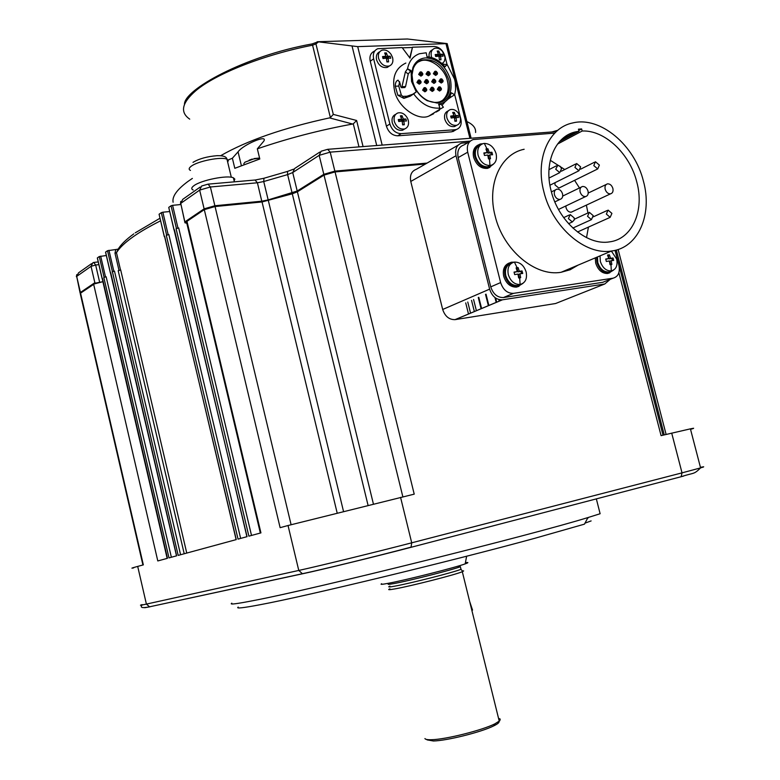 <?xml version="1.0" encoding="UTF-8"?>
<svg xmlns="http://www.w3.org/2000/svg" width="780" height="780" viewBox="0 0 780 780"><rect width="100%" height="100%" fill="white"/><g stroke="black" fill="none" stroke-linecap="round" stroke-linejoin="round"><path stroke-width="1.17" d="M508.999 263.084C504.231 265.268 502.466 269.685 503.714 276.325C506.181 283.618 510.442 287.215 516.506 287.108L519.032 286.289M522.99 283.345L517.764 286.582C511.7 286.679 507.429 283.072 504.962 275.779C503.695 268.349 505.879 263.825 511.524 262.207L513.844 262.187M176.514 555.847L105.593 252.077L107.542 250.702L178.181 555.399L236.252 539.604L164.648 236.827M142.925 564.983L80.34 294.031L80.564 293.144L95.521 283.12L94.848 282.711L80.408 292.471L76.703 276.403L80.047 292.773M176.085 228.676L178.678 227.935L176.085 228.676L248.878 536.162L260.93 532.886L186.976 221.335L204.301 209.635L280.127 527.67L288.035 525.515L298.769 570.443L146.396 604.1L137.699 566.407L143.335 564.876L80.564 293.144M166.296 235.287L168.841 234.556L166.296 235.287L238.036 539.117L247.055 536.659L168.753 207.392L171.044 205.774L176.416 228.452M164.356 236.593L159.081 214.237L161.323 212.657L166.618 235.072M110.74 272.776L176.631 555.818L168.987 557.895L103.818 277.446L106.148 276.783L103.818 277.446M167.368 558.334L97.373 257.887L99.274 256.542L104.091 277.261M102.443 278.372L167.476 558.304L157.794 560.947L93.668 284.3M204.301 209.635L215.056 206.534L262.041 201.952L292.295 193.801L297.394 191.792L324.012 175.11L335.059 171.922L425.49 164.005M558.275 302.455L555.594 303.517L455.042 319.644C449.134 319.732 445.01 316.348 442.679 309.475L410.767 181.457C409.646 175.188 411.499 171.132 416.354 169.28L458.104 145.178M690.534 429.341C694.824 428.103 694.785 427.937 690.407 428.844L661.079 435.64L618.871 272.737M335.059 171.922L414.219 494.149L288.035 525.515M410.767 181.457L456.017 155.727C454.798 149.126 456.671 144.934 461.623 143.149L468.088 142.535M455.179 319.625L502.476 299.803L604.744 283.998L555.594 303.517M610.243 279.318L604.744 283.998M456.017 155.727L489.625 289.136L442.679 309.475M502.476 299.803L502.33 299.822C496.285 299.92 492.043 296.351 489.625 289.136M517.588 285.548L517.52 285.558C511.973 285.607 508.063 282.311 505.781 275.662C504.641 269.168 506.503 265.054 511.349 263.308M526.159 271.996C527.358 278.831 525.34 282.984 520.104 284.476L520.045 284.485C514.468 284.573 510.549 281.268 508.287 274.56C507.117 267.735 509.125 263.581 514.303 262.099L514.42 262.08C520.007 262.012 523.916 265.317 526.159 271.996M517.13 267.745L518.115 267.608L519.334 271.264L522.073 270.943L522.717 273.468L519.977 273.79L520.679 277.67L518.661 277.963L517.959 274.072L514.683 274.628L514.049 272.093L517.316 271.547L516.106 267.891L517.13 267.745L514.42 262.08M518.115 267.608L516.224 268.213M521.498 273.595L520.952 271.44L517.949 271.869L516.994 268.106M517.949 271.869L519.334 271.264M519.47 277.836L518.593 274.385L519.977 273.79M517.316 271.547L514.137 272.415M520.952 271.44L522.073 270.943M491.283 165.272L487.51 166.852C481.894 166.647 477.945 163.225 475.663 156.585C474.542 150.813 476.122 146.971 480.392 145.07M496.109 153.689C497.26 159.89 495.505 163.79 490.834 165.389L489.947 165.526C484.312 165.36 480.353 161.928 478.091 155.239C476.95 149.087 478.676 145.197 483.269 143.578L484.331 143.413C489.957 143.637 493.877 147.069 496.109 153.689M486.983 148.882L487.978 148.804L489.177 152.383L491.946 152.266L492.58 154.762L489.811 154.879L490.503 158.74L488.475 158.925L487.783 155.054L484.487 155.454L483.853 152.958L487.149 152.558L485.95 148.97L486.983 148.882L484.331 143.413M487.978 148.804L486.135 149.477M491.351 154.791L490.864 152.87L487.841 153.133L486.895 149.409M487.841 153.133L489.177 152.383M489.284 158.837L488.465 155.62L489.811 154.879M487.149 152.558L483.99 153.455M490.864 152.87L491.946 152.266M608.702 271.976L608.654 271.986C603.564 272.005 599.927 268.837 597.743 262.47L597.46 256.961M611.383 251.092L616.678 259.048C617.877 265.58 616.083 269.539 611.306 270.923L611.257 270.933C606.148 270.991 602.501 267.813 600.327 261.398L600.044 255.869M608.468 254.914L609.375 254.797L610.574 258.277L613.051 258.005L613.675 260.413L611.198 260.695L611.861 264.41L610.018 264.683L609.356 260.959L606.333 261.466L605.709 259.048L608.731 258.541L607.532 255.05L608.468 254.914M609.375 254.797L607.649 255.362M612.427 260.54L611.89 258.482L609.151 258.872L608.215 255.274M609.151 258.872L610.574 258.277M610.623 264.586L609.775 261.29L611.198 260.695M608.731 258.541L605.797 259.36M611.89 258.482L613.051 258.005M671.707 433.124L682.022 472.865L700.586 467.893C693.43 474.942 694.512 472.29 681.135 476.726L410.426 547.462C379.694 555.555 319.537 570.239 303.293 573.622L302.406 573.719C322.608 569.449 376.048 556.452 411.06 547.131L411.713 542.822L682.022 472.865L681.135 476.726L410.524 547.443M682.334 476.404L683.514 476.102M150.121 606.762L144.671 607.708M231.826 603.184C228.979 604.841 236.272 603.954 253.685 600.542C313.521 589.212 531.98 534.953 587.944 517.559L600.122 513.737L596.329 498.839M238.222 607.074C235.609 608.77 242.824 608 259.877 604.763C306.062 596.203 451.094 561.22 534.924 538.258L584.454 524.15L587.944 517.559M584.99 523.126L591.123 520.923M381.673 583.733C379.87 584.61 381.985 584.483 388.031 583.352C405.337 580.193 454.954 567.664 465.182 563.882C468.712 562.633 468.79 562.234 465.416 562.692M389.941 586.131C387.368 587.203 388.966 587.213 394.748 586.16C410.202 583.411 454.526 572.12 461.009 569.293L462.735 571.535L463.632 570.921L462.374 570.853M389.902 588.841C387.29 589.943 388.918 589.972 394.797 588.919C410.543 586.17 455.715 574.645 462.306 571.711L462.735 571.535M424.924 738.572C425.402 739.459 427.596 739.84 431.515 739.713C445.546 739.499 482.206 730.304 494.89 723.84L499.795 720.74L500.204 719.14L499.366 718.614L498.79 719.355M472.553 610.126L469.648 601.438M427.06 739.869L433.378 740.981C446.794 740.785 481.718 732.03 493.837 725.829C497.757 723.899 499.473 722.436 499.005 721.442M588.217 517.871L587.662 518.086M137.699 566.407C131.722 568.035 130.377 568.532 133.672 567.899M186.976 221.335L184.948 222.787L186.82 223.275M184.948 222.787L180.745 203.375L199.651 190.105L204.116 208.855L214.87 205.754L214.978 206.544M94.351 283.91L102.882 281.687L95.521 283.12M106.324 255.508L99.274 256.542M112.417 271.645L114.504 271.157L112.135 271.83M184.207 553.761L118.199 270.719L120.686 269.939L186.751 553.069M119.047 270.572L114.992 253.198L115.791 249.532L107.542 250.702M159.081 214.237L164.287 236.652M164.678 236.379L236.116 539.633M168.149 234.634L162.854 212.209L161.323 212.657M168.753 207.392L174.037 230.071M174.437 229.788L246.909 536.698M177.967 228.014L172.595 205.325L171.044 205.774M115.791 249.532L118.18 249.112M133.809 233.873C126.175 239.421 120.959 244.52 118.16 249.142L116.483 252.72C119.359 247.913 124.966 242.57 133.292 236.681C140.449 231.65 149.536 226.366 160.553 220.828M162.854 212.209L169.65 211.546M172.595 205.325L180.716 204.545M358.985 146.893L353.291 123.835L352.619 124.03C319.41 130.153 287.654 138.421 257.341 148.834L259.798 158.983L234.799 168.304L232.381 158.233L228.072 160.036M192.368 178.415L188.155 181.301C176.992 189.511 171.98 196.492 173.101 202.234M352.619 124.03L329.531 117.887C283.394 127.92 247.084 140.536 220.603 155.737M232.381 158.233L238.056 151.846C242.989 144.671 268.613 133.751 263.708 141.268L257.341 148.834M329.531 117.887L330.389 117.585L312.575 45.191C264.108 54.61 215.816 73.759 195.819 90.694C181.818 102.823 179.78 112.3 189.716 119.135M312.019 44.031L312.575 45.191L315.929 43.885L333.304 114.406L330.389 117.585M317.499 41.73L407.413 39L447.174 43.612L357.708 46.624L317.499 41.73M455.53 130.026L451.571 131.83L397.693 135.808C392.281 135.544 388.518 132.337 386.422 126.194L370.247 61.24C369.252 56.345 370.627 52.982 374.361 51.148L374.965 50.72M397.693 135.808L401.173 133.653C395.733 133.409 391.96 130.192 389.873 123.991L386.422 126.194L389.873 123.991L373.639 58.832C372.665 53.791 374.039 50.427 377.754 48.721L402.139 47.56L410.026 58.149L412.493 47.209L434.119 46.468C439.306 46.898 442.904 50.096 444.912 56.072L447.067 64.584M401.173 133.653L455.14 129.714L451.571 131.83M454.681 94.702L460.873 119.155C461.887 124.468 460.405 127.91 456.446 129.48L455.14 129.714M433.641 113.763L428.805 116.113C417.709 121.183 397.459 106.782 394.543 90.675L394.543 90.675C391.813 77.201 395.577 67.987 405.844 63.053M447.164 64.535L454.642 79.316L455.335 82.787L455.598 89.563L454.652 94.799L451.337 92.771C449.592 98.319 446.199 101.917 441.158 103.564L438.652 104.101L439.852 108.098C429.936 108.82 421.21 104.081 413.673 93.873L410.202 96.203L412.756 94.243L406.926 96.233L403.855 98.368L397.849 95.296L395.284 86.239C395.255 82.875 396.181 80.847 398.044 80.145L399.984 83.09L400.744 86.882L401.739 87.623L405.395 71.848L407.531 68.835C409.071 61.152 413.039 56.121 419.445 53.732L426.212 52.786L427.031 56.794C433.719 57.272 439.686 60.616 444.941 66.827L447.164 64.535L443.976 64.311L441.295 63.034M404.683 87.467L405.571 86.531L402.148 86.707M413.673 93.873L416.267 91.884L411.557 81.461L411.04 70.522L408.242 73.993L405.571 86.531M399.652 81.695L398.726 86.053L401.339 95.102L402.773 96.369L406.926 96.233M416.267 91.884L412.756 94.243M401.339 95.102L397.849 95.296M402.773 96.369L403.855 98.368L410.202 96.203M411.04 70.522L407.531 68.835L410.368 70.98M425.948 57.876C419.718 58.305 415.379 61.542 412.922 67.577L411.674 74.159L412.493 81.412C414.96 90.109 419.874 96.554 427.255 100.727L437.336 103.096C448.412 101.029 452.78 93.171 450.44 79.531C445.916 66.017 437.746 58.792 425.948 57.876M412.805 81.783C415.145 90.051 419.815 96.174 426.835 100.142C431.34 102.433 435.61 102.999 439.676 101.829C447.993 98.407 451.064 91.123 448.9 79.979C443.332 64.867 434.245 58.237 421.648 60.109C417.68 61.513 414.863 64.36 413.205 68.63L412.025 74.89L412.805 81.783M442.065 100.835C447.632 95.92 449.416 89.281 447.418 80.935C444.99 68.133 429.068 56.813 420.186 61.103L417.797 62.185M440.037 90.724L439.549 91.036L437.287 89.349L438.623 87.145M432.744 91.114L432.247 91.436L429.965 89.749L431.301 87.535M425.392 91.513L424.895 91.835L422.604 90.139L423.93 87.925M419.738 83.831L419.231 84.162L416.92 82.465L418.236 80.262M427.108 83.47L426.611 83.791L424.32 82.095L425.636 79.891M434.431 83.099L433.943 83.411L431.662 81.724L432.988 79.521M441.714 82.739L441.226 83.041L438.965 81.364L440.29 79.16M421.463 75.796L420.966 76.128L418.655 74.431L419.962 72.218M428.815 75.455L428.327 75.777L426.026 74.081L427.343 71.877M436.118 75.114L435.64 75.426L433.348 73.739L434.674 71.536M438.34 88.676L439.111 86.834L440.173 86.951L441.382 88.51L441.324 89.68L440.612 90.363L438.34 88.676M431.018 89.066L431.798 87.214L432.871 87.34L434.08 88.901L434.031 90.061L433.3 90.753L431.018 89.066M423.647 89.466L424.427 87.604L425.519 87.731L426.728 89.3L426.68 90.451L425.948 91.153L423.647 89.466M417.963 81.783L418.743 79.93L419.835 80.057L421.054 81.627L421.015 82.758L420.284 83.48L417.963 81.783M425.363 81.412L426.133 79.56L427.216 79.687L428.435 81.257L428.395 82.397L427.664 83.099L425.363 81.412M432.715 81.042L433.475 79.199L434.548 79.326L435.767 80.886L435.718 82.046L434.996 82.729L432.715 81.042M440.017 80.681L440.778 78.848L441.821 78.956L443.05 80.525L442.991 81.686L442.289 82.358L440.017 80.681M419.698 73.73L420.459 71.896L421.541 72.013L422.779 73.593L422.74 74.714L422.019 75.426L419.698 73.73M427.079 73.388L427.83 71.555L428.902 71.672L430.131 73.252L430.092 74.383L429.38 75.085L427.079 73.388M434.401 73.047L435.152 71.224L436.205 71.331L437.444 72.91L437.395 74.061L436.693 74.743L434.401 73.047M439.374 88.374L440.476 87.34L441.168 88.978L439.374 88.374M432.052 88.764L433.163 87.731L433.865 89.359L432.052 88.764M424.69 89.154L425.812 88.12L426.504 89.749L424.69 89.154M419.006 81.471L420.127 80.438L420.829 82.056L419.006 81.471M426.406 81.101L427.508 80.067L428.22 81.695L426.406 81.101M433.748 80.74L434.84 79.706L435.552 81.335L433.748 80.74M441.051 80.379L442.133 79.345L442.835 80.984L441.051 80.379M421.385 72.287L422.584 73.34L421.931 74.48L420.732 73.427L421.385 72.287M428.113 73.086L429.205 72.053L429.916 73.681L428.113 73.086M435.435 72.745L436.517 71.721L437.229 73.349L435.435 72.745M439.023 105.339L440.866 103.886L443.391 107.231L440.173 109.063L439.423 109.024L439.852 108.098M443.791 102.482L445.117 101.751L441.967 105.329M454.652 94.799L451.094 96.983L449.904 96.271M451.094 96.983L447.73 99.382M436.156 112.047L439.403 110.224L439.043 109.756M409.763 57.788L412.493 47.209M402.334 47.824L412.094 47.492M333.304 114.406L356.616 120.481L363.07 146.582M353.291 123.835L356.616 120.481M433.3 113.851L432.793 113.646M259.594 158.135L253.5 158.993L244.93 162.191L243.789 163.732M475.595 132.483C475.966 128.056 473.07 124.42 466.908 121.582M395.752 114.309C392.623 115.703 391.462 118.511 392.262 122.713C394.31 128.359 397.732 130.874 402.519 130.25L404.752 128.915M394.319 121.407C393.51 117.088 394.729 114.27 397.976 112.924C401.749 112.183 404.888 113.89 407.394 118.063L408.31 120.461C409.13 124.8 407.891 127.637 404.586 128.963C399.799 129.578 396.377 127.062 394.319 121.407M405.922 119.047L406.419 121.027L403.816 120.988L404.313 124.761L402.636 124.878L402.129 121.105L398.746 121.543L398.258 119.564L401.642 119.116L400.374 115.83L402.051 115.723L403.319 119.008L405.922 119.047L402.285 120.393L402.616 121.739M402.295 121.943L403.816 120.988M403.319 119.008L400.988 120.481L402.285 120.393M402.051 115.723L401.173 117.702M400.784 119.662L400.988 120.481M401.642 119.116L398.531 120.646M404.313 124.761L402.587 124.205M595.286 257.868L595.696 263.123C598.065 270.094 602.024 273.546 607.6 273.488L609.794 272.776M613.441 270.182L608.897 272.961C603.32 273.019 599.352 269.558 596.992 262.577L596.573 257.332M379.762 51.743C376.867 53.147 375.804 55.838 376.574 59.816C378.768 65.676 382.317 68.211 387.241 67.421L389.395 65.968M378.602 58.393C377.812 54.327 378.924 51.616 381.917 50.252C385.34 49.364 388.401 50.749 391.111 54.395L392.652 57.847C393.442 61.932 392.32 64.662 389.269 66.017C384.345 66.797 380.786 64.252 378.602 58.393M390.234 56.297L390.721 58.256L388.099 58.11L388.596 61.873L386.909 61.942L386.412 58.178L383.029 58.559L382.531 56.589L385.915 56.209L384.667 52.962L386.353 52.903L387.611 56.14L390.234 56.297L386.617 57.7L386.929 58.929M386.597 59.163L388.099 58.11M387.611 56.14L385.32 57.749L386.617 57.7M386.353 52.903L385.495 54.922M385.086 56.794L385.32 57.749M385.915 56.209L382.853 57.847M388.596 61.873L386.87 61.415M448.247 110.887C445.127 112.164 443.966 114.923 444.766 119.155C446.755 124.634 450.011 127.091 454.555 126.555L456.69 125.287C452.137 125.824 448.87 123.357 446.881 117.868C446.072 113.627 447.242 110.858 450.372 109.58C453.248 108.927 455.881 110.068 458.289 112.983L460.483 118.443C460.678 122.011 459.41 124.293 456.68 125.287L454.555 126.555M458.006 115.586L458.494 117.517L456.046 117.478L456.524 121.154L454.915 121.261L454.438 117.585L451.191 118.014L450.703 116.074L453.95 115.645L452.692 112.437L454.291 112.34L455.559 115.537L458.006 115.586L454.399 116.903L454.74 118.258M454.584 118.355L456.046 117.478M455.559 115.537L453.17 116.99L454.399 116.903M454.291 112.34L453.433 114.133M452.975 116.239L453.17 116.99M453.95 115.645L450.967 117.136M456.524 121.154L454.877 120.656M432.5 49.774L432.471 49.793C429.79 50.944 428.678 53.352 429.127 56.998M431.769 57.603L431.369 56.355C430.579 52.338 431.642 49.686 434.548 48.379C437.278 47.629 439.881 48.594 442.377 51.285L444.766 55.838L445.058 58.266L444.317 61.415L442.319 63.492M442.523 54.317L443.001 56.228L440.534 56.082L441.012 59.767L439.403 59.836L438.925 56.15L435.669 56.521L435.181 54.59L438.438 54.229L437.19 51.061L438.799 51.002L440.047 54.161L442.523 54.317L438.935 55.692L439.257 56.94M439.091 57.047L440.534 56.082M440.047 54.161L437.697 55.741L438.935 55.692M438.799 51.002L437.97 52.835M437.482 54.873L437.697 55.741M438.438 54.229L435.494 55.828M441.012 59.767L439.374 59.348M543.865 191.753C535.002 158.945 548.847 127.51 572.881 122.909C600.337 116.084 634.686 145.187 643.432 181.194C652.724 214.588 638.255 247.894 611.588 251.004C585.39 255.557 552.357 227.302 543.865 191.753M524.15 149.263C500.516 153.992 486.7 184.441 495.124 215.923C503.168 250.039 535.314 276.919 561.103 272.279L570.082 269.782L578.077 265.122M615.05 250.351L618.91 265.258C620.207 272.356 618.267 276.656 613.09 278.187L513.425 293.368C507.351 293.446 503.09 289.848 500.633 282.575L467.707 152.188C466.479 145.528 468.351 141.307 473.323 139.522L553.927 133.166M500.633 282.575L490.747 286.874C493.174 294.089 497.416 297.648 503.461 297.55L513.542 293.348M586.521 237.627L588.442 227.097M587.964 212.95L586.375 205.13M557.486 144.095L582.182 131.011C604.685 129.88 629.811 153.709 636.763 181.896C644.738 210.58 632.326 239.099 609.57 241.868C586.969 245.924 558.49 221.578 551.167 190.983C543.524 162.727 555.467 135.593 576.283 131.722L578.994 131.255L559.504 141.609M606.343 214.061L608.088 210.103L611.91 213.389L610.155 217.347L606.343 214.061M587.545 216.314L589.339 212.316L593.219 215.631L591.425 219.628L587.545 216.314M568.405 218.605L570.239 214.568L574.187 217.912L574.255 219.901L572.335 221.959L568.405 218.605M554.443 194.717C553.888 191.704 554.716 189.852 556.93 189.16C559.553 189.053 561.415 190.612 562.536 193.84C563.092 196.852 562.253 198.705 560.02 199.397C557.417 199.495 555.555 197.935 554.443 194.717M554.999 182.695L554.98 184.899L558.831 188.097L559.767 187.639M593.794 165.614L595.442 161.762L599.381 165.077L597.724 168.938L593.794 165.614M574.928 167.407L576.625 163.517L580.632 166.861L578.926 170.761L574.928 167.407M555.721 169.24L557.788 165.272L560.206 166.355L561.522 168.685L559.777 172.624L555.721 169.24M565.851 205.959L566.046 207.772C567.099 210.814 568.844 212.287 571.292 212.179L572.578 211.585M605.173 189.257C604.627 186.313 605.407 184.509 607.513 183.846C609.999 183.758 611.793 185.279 612.875 188.419C613.431 191.373 612.651 193.177 610.525 193.84C608.039 193.918 606.265 192.397 605.173 189.257M580.125 191.948C579.569 188.974 580.379 187.151 582.533 186.469C585.088 186.371 586.911 187.912 588.023 191.1C588.578 194.083 587.769 195.907 585.585 196.579C583.04 196.677 581.227 195.127 580.125 191.948M582.182 131.011L581.636 128.934L578.458 129.178L578.994 131.255M613.09 278.187L602.774 282.302L503.587 297.531M469.804 141.55L463.788 145.002C458.835 146.776 456.953 150.979 458.172 157.589L467.707 152.188M490.747 286.865L458.172 157.589M579.462 187.96L574.587 180.336M564.74 169.523L550.28 160.29M581.636 128.934L578.789 130.455M234.146 180.901L234.829 179.117L233.395 177.811C227.721 174.837 201.035 180.151 193.918 185.698C191.334 187.6 191.08 189.043 193.157 190.008M478.003 145.08C473.909 147.322 472.446 151.408 473.635 157.336C476.395 165.165 481.016 168.841 487.51 168.363L489.986 167.3M493.584 164.063L488.719 167.71C482.235 168.178 477.604 164.492 474.844 156.663C473.606 149.965 475.488 145.733 480.48 143.959L482.635 143.754M114.992 253.198L116.483 252.72L120.529 270.065M291.096 524.687L215.056 206.534M337.135 512.87L262.041 201.952M268.369 200.674L343.483 511.28M368.033 505.225L287.625 174.603L292.715 172.555L319.166 155.347L323.817 174.32L334.864 171.132L334.971 171.931M297.394 191.792L373.386 503.919M324.012 175.11L402.86 496.84M142.136 604.607C138.918 605.602 140.332 605.426 146.396 604.1L149.555 606.811L302.406 573.719L298.769 570.443C319.342 565.948 375.502 552.221 411.713 542.822L400.579 497.386M519.685 277.807L520.104 284.476M489.508 158.818L489.947 165.526M610.964 264.537L611.306 270.923M616.327 250.029L664.248 434.889M690.407 428.844L700.586 467.893C704.876 466.645 704.837 466.459 700.44 467.347M142.018 605.017C139.864 607.688 142.379 608.283 149.555 606.811L303.04 573.67M457.675 566.241L460.366 566.69C453.872 569.468 409.549 580.749 394.105 583.538C388.333 584.61 386.734 584.61 389.317 583.567M204.418 209.566L204.116 208.855L185.104 221.715M268.408 200.665L268.174 199.904L261.856 201.181L214.87 205.754L210.376 186.986L199.651 190.105L201.659 186.011L208.046 184.148L210.376 186.986L257.41 182.783L261.963 201.961M324.129 175.042L323.817 174.32L297.209 191.022L297.502 191.724M319.771 152.09L294.616 168.529L292.715 172.555L297.209 191.022L268.174 199.904L263.728 181.525L287.625 174.603L287.459 171.434L293.485 169.201M80.662 293.075L80.408 292.471L80.204 293.436M184.967 222.427L180.745 203.375L182.744 199.349L200.177 187.054M208.289 184.129L255.04 180.014L257.41 182.783L263.728 181.525L263.942 178.259L287.342 171.464M427.079 163.088L334.864 171.132L330.194 152.139L319.166 155.347L321.097 151.232L327.659 149.321L330.194 152.139L470.262 141.112M471.549 300.388L474.367 311.581M94.848 282.711L91.045 266.331L92.937 262.675L93.736 262.441L95.657 265.015L91.045 266.331L76.703 276.403L78.566 272.815L91.572 263.64M102.882 281.687L167.164 558.392M98.875 264.644L95.657 265.015L99.616 282.087M106.148 276.783L171.366 557.251M100.678 256.142L105.495 276.871M114.504 271.157L180.58 554.746M108.956 250.292L113.841 271.235M240.64 538.405L168.841 234.556M251.511 535.45L178.678 227.935M498.81 299.549L499.219 301.168M496.694 302.231L495.641 298.038M485.521 294.372L488.377 305.711M481.621 308.548L478.784 297.277M470.564 313.18L467.766 302.016M317.05 41.828L315.929 43.885L318.279 42.071M445.985 43.719L469.921 138.304M382.171 145.099L357.708 46.624M395.284 86.239L398.726 86.053M447.145 64.545L444.844 66.71M408.242 73.993L405.395 71.848M443.293 64.954L443.976 64.311M370.247 61.24L373.639 58.832M376.73 145.519L352.141 46.429M227.701 162.201L228.306 160.514L226.99 159.247C221.783 156.351 197.564 161.109 191.12 166.316C188.78 168.109 188.555 169.484 190.466 170.43M241.391 165.691L238.056 151.846M516.506 287.108L517.764 286.582M135.232 232.849L159.949 218.264M520.045 284.485L517.52 285.558M490.834 165.389L488.397 166.715M611.257 270.933L608.654 271.986M455.042 319.644L502.33 299.822M663.019 435.181L615.118 250.341M465.192 563.891L466.625 556.228M461.009 569.293L460.366 566.69M462.306 571.711L499.258 721.237M493.847 725.829L494.89 723.84M666.11 434.45L618.13 249.473M260.344 533.052L186.693 222.749M476.395 310.732L473.577 299.51M76.362 276.695L76.762 274.628M97.334 258.053L102.112 278.606M105.563 252.242L110.399 273.019M180.502 203.58L180.775 201.406M499.717 300.963L499.395 299.695M496.197 302.435L494.959 297.541M488.875 305.506L486.018 294.157M481.104 308.763L478.276 297.492M468.507 314.038L465.719 302.894M255.294 179.995L263.728 178.318M556.267 131.625L327.912 149.302M93.941 262.421L98.241 261.924M312.088 43.934L316.202 42.461M312.068 43.934C244.101 56.131 183.631 89.983 184.48 104.403M404.947 87.526L401.524 87.701M426.835 100.142L427.255 100.727M437.229 73.349L437.395 74.061M429.916 73.681L430.092 74.383M422.555 74.012L422.74 74.714M442.835 80.984L442.991 81.686M435.552 81.335L435.718 82.046M428.22 81.695L428.395 82.397M420.829 82.056L421.015 82.758M426.504 89.749L426.68 90.451M433.865 89.359L434.031 90.061M441.168 88.978L441.324 89.68M436.693 74.743L435.64 75.426M429.38 75.085L428.327 75.777M422.019 75.426L420.966 76.128M442.289 82.358L441.226 83.041M434.996 82.729L433.943 83.411M427.664 83.099L426.611 83.791M420.284 83.48L419.231 84.162M425.948 91.153L424.895 91.835M433.3 90.753L432.247 91.436M440.612 90.363L439.549 91.036M421.648 60.109L420.186 61.103M413.205 68.63L412.922 67.577M441.158 103.564L438.916 104.968M440.875 103.877L443.401 107.221M440.173 109.054L428.805 116.113M452.868 131.605L456.446 129.48M471.12 138.216L447.174 43.612M193.011 162.357C199.134 158.701 207.178 156.478 217.152 155.678C223.294 155.532 226.57 156.721 226.99 159.247L231.319 177.265M557.827 130.26L551.879 131.966M259.574 158.047L254.144 158.564M252.174 159.071L249.093 160.241M402.519 130.25L404.586 128.963M408.164 119.915L407.394 118.063M607.6 273.488L608.897 272.961M387.241 67.421L389.269 66.017M392.555 57.476L391.111 54.395M460.483 118.443L458.289 112.983M445 57.076L442.377 51.285M513.425 293.368L503.461 297.55M576.283 131.722L561.425 139.63M593.375 216.801L607.133 210.532M574.333 219.229L588.344 212.774M563.677 217.63L569.205 215.046M551.411 191.88L555.487 189.871M580.603 169.172L594.496 162.23M561.415 171.21L575.64 164.014M548.974 169.65L556.423 165.828M588.227 193.05L606.216 184.47M562.712 196.072L581.168 187.132M611.588 251.004L561.103 272.279M577.532 231.992L610.155 217.347M572.861 228.053L591.425 219.628M568.571 223.684L572.335 221.959M554.843 201.893L560.02 199.397M558.831 188.097L597.724 168.938M549.929 185.23L578.926 170.761M549.042 178.045L559.777 172.624M571.292 212.179L610.525 193.84M558.5 209.45L585.585 196.579M234.37 181.838L233.395 177.811M487.51 168.363L488.719 167.71"/></g></svg>
